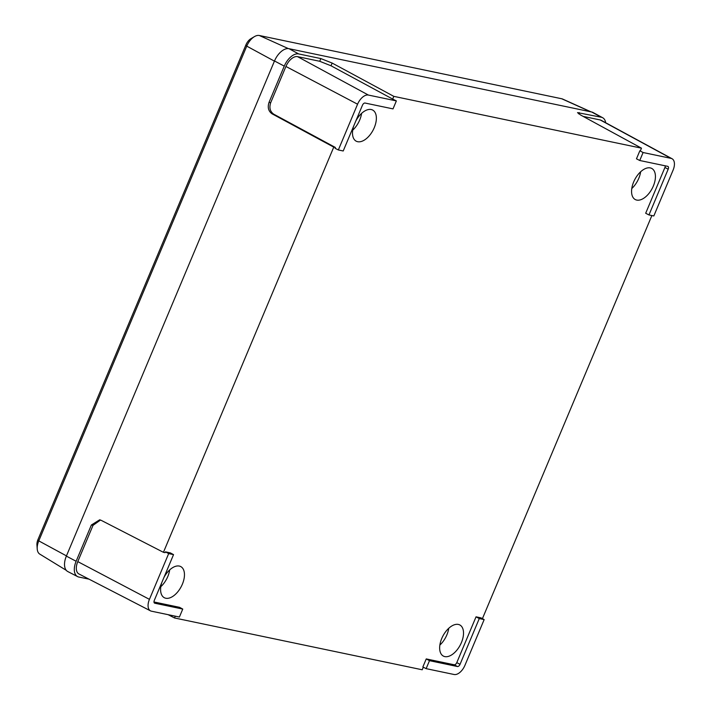 <?xml version="1.0" encoding="UTF-8"?>
<svg xmlns="http://www.w3.org/2000/svg" width="710" height="710" viewBox="0 0 710 710"><rect width="100%" height="100%" fill="white"/><g stroke="black" fill="none" stroke-linecap="round" stroke-linejoin="round"><path stroke-width="1.06" d="M653.333 186.047A17.608 9.78 117.9 0 0 651.727 168.43A17.608 9.78 117.9 0 0 633.666 181.938A17.608 9.78 117.9 0 0 635.264 199.554A17.608 9.78 117.9 0 0 653.333 186.047M631.776 188.532A17.608 9.78 117.9 0 0 638.769 178.352A17.608 9.78 117.9 0 0 640.66 171.749M461.42 642.577A17.608 9.78 117.9 0 0 459.823 624.96A17.608 9.78 117.9 0 0 441.753 638.467A17.608 9.78 117.9 0 0 443.359 656.084A17.608 9.78 117.9 0 0 461.42 642.577M439.872 645.062A17.608 9.78 117.9 0 0 446.865 634.882A17.608 9.78 117.9 0 0 448.747 628.279M161.729 582.732A17.608 9.78 117.9 0 0 164.294 597.713A17.608 9.78 117.9 0 0 182.363 584.206A17.608 9.78 117.9 0 0 180.757 566.589A17.608 9.78 117.9 0 0 163.921 577.505M160.815 586.691A17.608 9.78 117.9 0 0 167.809 576.502A17.608 9.78 117.9 0 0 169.69 569.908M353.633 126.194A17.608 9.78 117.9 0 0 356.207 141.184A17.608 9.78 117.9 0 0 374.268 127.676A17.608 9.78 117.9 0 0 372.67 110.059A17.608 9.78 117.9 0 0 355.825 120.975M352.719 130.161A17.608 9.78 117.9 0 0 359.713 119.972A17.608 9.78 117.9 0 0 361.594 113.378M175.299 616.182L174.545 617.975L422.219 669.778L423.302 667.196M426.248 658.924L422.858 666.965L426.133 668.651L454.098 674.5A11.475 6.372 117.9 0 0 464.926 665.35L484.158 619.599L480.954 617.86L476.037 616.83L456.787 662.616A2.716 1.509 -62.1 0 1 454.231 664.782L426.248 658.924L429.488 660.673L426.133 668.651M651.878 215.547L482.418 618.659M665.252 165.838A2.716 1.509 -62.1 0 1 664.933 167.471L645.683 213.257L648.958 214.935L653.83 215.955L673.062 170.205A11.475 6.372 117.9 0 0 672.05 158.738A11.475 6.372 117.9 0 0 671.056 158.374L643.091 152.526L639.852 150.777L636.471 158.818L639.745 160.495L667.711 166.344A2.751 1.526 -62.1 0 1 667.933 166.424A2.751 1.526 -62.1 0 1 668.19 169.184L648.958 214.935M396.366 100.909L368.392 95.06A11.475 6.372 117.9 0 0 357.574 104.21L338.342 149.961L343.214 150.981L362.446 105.231A2.751 1.526 -62.1 0 1 365.046 103.039L393.012 108.887L396.366 100.909L392.674 99.072L393.81 96.356L641.485 148.168L640.34 150.875L639.852 150.777M173.542 554.625L168.669 553.605L149.437 599.355A11.475 6.372 117.9 0 0 150.511 610.866A11.475 6.372 117.9 0 0 151.434 611.186L179.399 617.034L182.754 609.065L154.789 603.216A2.751 1.526 -62.1 0 1 154.549 603.127A2.751 1.526 -62.1 0 1 154.31 600.376L173.542 554.625L170.338 552.886L165.421 551.856L165.084 552.655L163.433 552.309L333.753 147.13L335.404 147.476L335.067 148.284L338.342 149.961M182.754 609.065L179.559 607.325L153.981 601.973M641.485 148.168L580.647 115.038L577.523 112.633L601.343 117.248A15.292 8.493 -62.1 0 1 602.666 117.727A15.292 8.493 -62.1 0 1 605.683 122.741M100.492 520.039L93.028 525.338L91.377 524.992L76.13 561.264A15.292 8.493 117.9 0 0 77.567 576.591L67.805 571.559A15.407 8.556 -62.1 0 1 66.358 556.116L274.495 60.971A15.407 8.556 -62.1 0 1 289.023 48.697L591.687 112.002A15.407 8.556 -62.1 0 1 593.01 112.491L602.666 117.727M272.099 113.84C268.424 111.239 267.404 107.423 269.019 102.391L284.266 66.119A15.292 8.493 -62.1 0 1 298.679 53.933L320.849 58.575L332.156 63.066L331.011 65.773L319.713 61.282L297.543 56.64A12.327 6.843 117.9 0 0 285.926 66.465L270.679 102.737C269.055 107.769 270.084 111.585 273.749 114.186L272.099 113.84L333.753 147.13M163.433 552.309L101.21 520.35L99.684 519.809L91.377 524.992M77.567 576.591A15.292 8.493 117.9 0 0 78.792 577.026L89.034 579.165M168.128 614.683L174.545 617.975M393.81 96.356L332.156 63.066M335.404 147.476L273.749 114.186M392.674 99.072L331.011 65.773M93.028 525.338L77.781 561.61A12.327 6.843 117.9 0 0 78.943 573.964L150.511 610.866M168.669 553.605L165.421 551.856M672.05 158.738L601.272 120.345A12.327 6.843 117.9 0 0 600.207 119.954L583.096 116.378M484.158 619.599L479.277 618.579L476.037 616.83M479.277 618.579L460.044 664.329A2.751 1.526 -62.1 0 1 457.453 666.521L429.488 660.673M643.091 152.526L639.745 160.495M591.102 111.887L562.622 99.045A13.339 7.411 117.9 0 0 561.743 98.761L259.327 35.5A13.339 7.411 117.9 0 0 254.464 36.6A13.339 7.411 117.9 0 0 246.752 46.132L38.775 540.878A13.339 7.411 117.9 0 0 37.213 548.901A13.339 7.411 117.9 0 0 39.769 554.102L66.296 570.343M37.213 548.901L36.938 544.845A8.697 4.828 -62.1 0 1 37.958 539.618L245.926 44.872A8.697 4.828 -62.1 0 1 250.958 38.66L254.464 36.6M601.343 117.248L591.687 112.002M284.266 66.119L274.495 60.971M298.679 53.933L289.023 48.697M76.13 561.264L66.358 556.116M357.574 104.21L285.926 66.465M368.392 95.06L297.543 56.64M269.019 102.391L270.679 102.737M319.713 61.282L320.849 58.575M149.437 599.355L77.781 561.61M671.056 158.374L600.207 119.954M579.174 112.606L578.65 113.849M460.044 664.329L456.787 662.616M457.453 666.521L454.231 664.782M668.19 169.184L664.933 167.471M154.789 603.216L154.345 602.976M259.327 35.5L288.34 48.599M245.926 44.872L246.752 46.132L274.424 61.14M561.743 98.761L590.569 111.772M37.958 539.618L38.775 540.878L66.456 555.886"/></g></svg>
